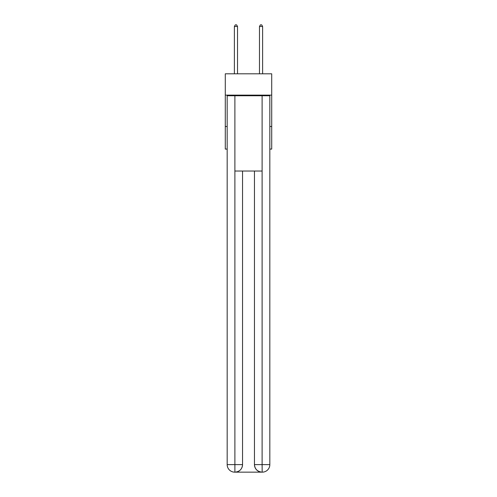 <?xml version="1.0" encoding="UTF-8"?>
<svg xmlns="http://www.w3.org/2000/svg" width="497" height="497" viewBox="0 0 497 497"><rect width="100%" height="100%" fill="white"/><g stroke="black" fill="none" stroke-linecap="round" stroke-linejoin="round"><path stroke-width="0.75" d="M271.71 95.132L271.71 73.804L225.29 73.804L225.29 95.132L271.71 95.132L271.71 149.081L269.828 149.081M227.172 126.499L225.29 126.499L225.29 95.132M271.71 126.499L269.828 126.499M225.29 126.499L225.29 149.081L227.172 149.081M234.702 472.15A7.53 7.53 0 0 1 227.172 464.62L242.542 464.62L242.542 171.036L242.542 464.62A7.53 7.53 0 0 1 235.013 472.15L234.702 472.15A7.53 7.53 0 0 1 227.172 464.62L227.172 95.759L234.888 95.759L234.888 171.036L262.112 171.036L262.112 95.759L234.888 95.759M262.112 95.759L269.828 95.759L269.828 464.62A7.53 7.53 0 0 1 262.298 472.15L261.987 472.15A7.53 7.53 0 0 1 254.458 464.62L254.458 171.036L254.458 464.62C254.843 469.056 257.353 471.566 261.987 472.15L235.013 472.15C239.666 471.665 242.176 469.156 242.542 464.62M254.458 464.62L262.112 464.62L262.174 472.15M234.888 171.036L234.888 472.15M237.523 73.804L237.523 26.484L234.385 26.484L234.385 73.804M234.385 26.484L235.329 24.85L236.578 24.85L237.523 26.484M262.615 73.804L262.615 26.484L259.477 26.484L259.477 73.804M259.477 26.484L260.422 24.85L261.671 24.85L262.615 26.484M262.112 171.036L262.112 464.62L269.828 464.62"/></g></svg>
